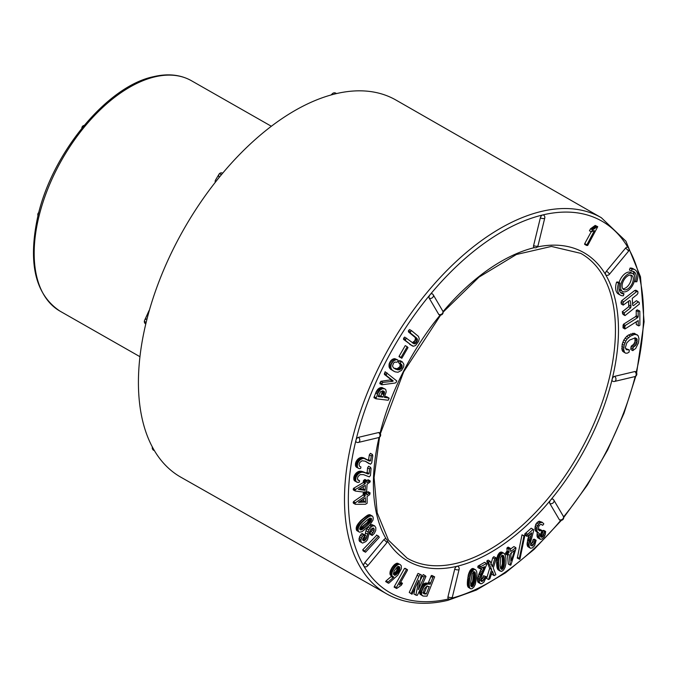 <?xml version="1.0" encoding="UTF-8"?>
<svg xmlns="http://www.w3.org/2000/svg" width="678" height="678" viewBox="0 0 678 678"><rect width="100%" height="100%" fill="white"/><g stroke="black" fill="none" stroke-linecap="round" stroke-linejoin="round"><path stroke-width="1.02" d="M542.171 530.56L539.307 530.857L538.298 528.95L538.951 525.967L539.993 524.764L541.078 524.323L542.697 525.306L543.824 523.874L542.264 522.323L539.866 522.933L538.62 524.128L537.001 527.467L536.925 530.654L537.357 531.916L539.408 533.569L538.883 536.773L540.273 539.324L542.027 539.044L544.019 537.205L545.282 534.484L545.646 531.459L544.663 531.832L543.324 536.103L541.849 537.247L540.942 537.12L540.264 534.773L542.171 530.56L539.459 529.137L538.264 529.73M545.646 531.459L543.688 530.34L542.705 530.721L541.968 533.857L539.891 536.129M537.154 531.721L537.171 536.84L540.273 539.324M542.264 522.323L539.188 521.196L536.662 523.009L535.679 524.594L534.967 529.543L536.086 531.51L538.044 532.628M536.145 540.256L535.12 540.68L534.247 543.459L532.442 545.926L530.764 545.527L530.645 541.925L533.578 531.052L533.671 529.721L533.137 529.365L526.662 535.171L526.891 536.306L527.755 535.925L531.747 532.832L528.993 544.578L529.289 546.875L530.501 548.282L532.501 547.875L534.595 545.688L536.145 540.256L534.188 539.137L533.154 539.569L532.289 542.341L530.484 544.807M528.848 534.976L527.069 544.553L527.781 546.595L530.501 548.282M533.137 529.365L531.179 528.247L524.704 534.052L524.933 535.188L526.891 536.306M522.001 534.832L517.289 558.13L519.916 559.24L524.569 536.764L524.636 535.934L522.001 534.832L523.958 535.942L519.314 558.426L517.356 557.308M515.848 547.688L510.754 551.468L510.17 548.231L508.847 549.222L509.102 552.028L507.508 554.231L507.593 555.163L509 554.494L509.356 554.884L510.271 565.172L510.873 565.054L515.933 548.621L515.848 547.688L513.89 546.57L510.263 549.265M507.517 555.121L508.314 564.054L510.271 565.172M510.17 548.231L508.212 547.121L506.89 548.104L507.136 550.909L505.551 553.112L505.635 554.045L507.593 555.163M498.042 569.74L501.644 571.444L503.644 569.944L505.059 567.325L505.907 563.655L505.958 558.748L505.534 555.85L504.313 553.519L501.839 552.138L499.856 552.46L498.05 554.663L496.991 557.748L496.593 562.859L497.084 567.783L498.042 569.74L500.398 571.207M494.152 575.614L495.864 574.707L493.296 568.062L496.347 557.986L495.779 557.799L494.728 558.833L492.338 566.808L490.101 561.265L488.143 560.147L486.863 560.926L489.652 568.367L486.618 578.436L488.575 579.554L489.838 578.792L492.414 571.122L494.152 575.614L492.194 574.495L491.72 573.266M496.347 557.986L493.821 556.68L492.77 557.714L490.855 564.418M486.431 576.775L485.49 576.825L483.126 580.86L481.253 581.351L480.821 579.173L481.558 576.376L486.88 564.079L486.524 563.469L480.888 566.562L479.888 567.266L479.812 568.622L484.584 566.749L479.583 578.648L479.295 581.326L479.948 583.368L481.677 583.733L483.897 582.165L486.431 576.775L483.533 575.715L482.177 578.436L480.126 580.436M481.711 567.537L477.405 578.766L477.99 582.258L480.719 583.809M486.524 563.469L484.567 562.35L477.931 566.147L477.854 567.511L479.812 568.622M468.218 587.241L470.676 588.784L471.922 588.758L473.871 587.089L475.346 584.334L477.007 574.664L476.702 571.554L475.753 569.893L473.244 568.511L471.973 568.647L470.04 570.571L468.303 574.876L467.413 585.122L468.218 587.241L470.676 588.784M563.325 516.263A2.704 2.704 0 0 1 559.655 519.984A2.704 1.5 -60.3 0 1 559.325 519.653A2.704 2.144 -30.4 0 0 562.554 519.153A2.704 2.144 -30.4 0 0 563.325 516.263L553.816 500.067A2.704 2.144 149.6 0 1 553.036 502.957A2.704 2.144 149.6 0 1 549.807 503.449L559.325 519.653M549.807 503.449A2.704 1.5 -60.3 0 1 550.646 500.017A2.704 1.5 -60.3 0 1 552.816 499.084A2.704 2.704 0 0 1 553.816 500.067A2.704 2.144 149.6 0 0 553.146 499.423M454.726 569.113A2.704 1.5 -60.3 0 1 457.091 566.257A2.704 1.5 -60.3 0 1 457.836 566.333A2.704 2.704 0 0 1 459.125 569.325A2.704 1.034 -166.3 0 1 457.455 569.876A2.704 1.034 -166.3 0 1 454.726 569.113L447.972 596.826A2.704 1.034 13.7 0 0 450.7 597.598A2.704 1.034 13.7 0 0 452.37 597.047L459.125 569.325M423.097 584.419L420.063 589.818L419.775 593.708L423.174 596.072L427.013 596.157L434.64 576.851L431.369 575.469L428.165 583.173L425.233 583.105L423.801 583.817L423.097 584.419L425.055 585.538L424.335 586.351L422.377 585.233M415.877 595.106L417.207 595.394L418.233 593.64L425.97 576.41L425.191 575.673L424.106 577.071L418.368 589.623L421.301 574.834L418.004 573.427L409.241 592.419L411.987 594.267L418.801 580.326L415.877 595.106L413.911 593.996L414.978 588.614M425.191 575.673L423.225 574.554L420.233 580.215M401.639 583.605L399.334 584.911L399.554 584.309L407.351 570.41L407.486 569.681L405.529 568.562L404.419 568.528L394.384 586.402L394.164 587.182L396.706 588.47L401.359 585.224L402.478 583.241L401.639 583.605L400.359 582.877M385.638 581.555L388.782 583.224L397.817 575.173L401.3 568.834L401.3 565.85L400.283 564.621L396.808 563.232L394.367 564.706L392.265 567.198L390.274 571.062L389.96 574.046L390.892 575.563L393.859 577.003L393.113 577.698L391.147 576.58L386.07 580.919L385.638 581.555L388.155 583.088M391.901 575.885L391.147 576.58M452.37 597.047A2.704 2.704 0 0 1 448.404 598.759A2.704 1.5 -60.3 0 1 447.972 596.826M367.637 565.893A2.704 2.704 0 0 1 364.213 566.52A2.704 1.5 -60.3 0 1 363.874 566.181A2.704 1.5 -60.3 0 1 364.713 562.748A2.704 0.686 39.7 0 1 366.9 564.494A2.704 0.686 39.7 0 1 367.637 565.893L386.706 542.892A2.704 0.686 -140.3 0 0 385.968 541.493A2.704 0.686 -140.3 0 0 383.79 539.739L364.713 562.748M364.705 491.796L363.239 493.109L363.128 495.008L353.467 501.652L353.382 503.195L355.348 504.305L365.417 504.288L367.145 503.271L367.095 496.44L369.73 494.626L370.086 492.838L368.129 491.72L366.4 492.762M370.171 480.888L366.849 482.634L366.9 480.558L364.942 479.439L363.45 480.634L363.213 482.6L353.543 488.338L353.357 489.94L355.323 491.05L364.925 492.245L366.645 491.389L367.061 484.278L370.146 481.931L370.171 480.888L368.205 479.778L366.773 480.482M359.577 480.719L357.959 480.109L357.391 478.558L358.052 476.515L360.188 474.617L363.561 474.651L369.307 476.871L370.451 475.507L371.061 468.549L370.552 467.337L368.595 466.218L367.569 467.871L367.162 472.507L365.967 472.913L360.086 471.151L356.128 473.1L354.136 476.227L353.806 479.515L354.882 481.092L357.959 482.482L359.264 482.168L359.577 480.719L357.653 479.617M365.561 461.328L370.527 464.201L371.705 462.913L372.773 455.752L372.375 454.43L370.417 453.319L369.315 454.904L368.612 459.684L367.442 459.955M372.375 454.43L371.281 456.023L370.569 460.794L369.4 461.074L361.959 457.421L359.815 457.811L358.052 458.972L355.933 461.989L355.399 465.362L356.306 467.134L359.315 468.668L360.577 468.498L360.984 467.032L359.459 466.159M383.79 539.739A2.704 1.5 -60.3 0 1 385.96 538.807A2.704 2.704 0 0 1 386.706 542.892M358.365 442.429A2.704 2.704 0 0 1 356.399 442.149A2.704 1.5 -60.3 0 1 355.967 440.217A2.704 1.5 -60.3 0 1 358.331 437.369A2.704 2 76.6 0 1 359.789 440.141A2.704 2 76.6 0 1 358.365 442.429L378.578 437.615A2.704 2 -103.4 0 0 380.002 435.327A2.704 2 -103.4 0 0 378.544 432.556L358.331 437.369M368.129 514.958L360.764 520.585L356.73 526.035L356.187 528.255L356.764 530.56L359.493 532.179L362.018 531.688L369.578 525.45L372.985 520.111L373.256 517.941L372.68 516.314L369.934 514.721L368.129 514.958L370.095 516.077L369.298 516.45L367.34 515.331M374.688 525.874L372.603 525.984L371.324 526.798L368.747 529.798L366.612 538.146L365.264 540.061L363.755 540.891L362.925 540.4L362.73 539.018L364.578 535.9L364.289 534.713L362.391 536.332L360.967 539.612L360.984 541.188L361.544 542.527L362.637 543.086L365.891 541.586L367.51 539.612L369.4 532.205L370.773 529.408L373.417 527.993L374.264 529.594L373.985 531.052L371.764 534.222L372.146 535.467L374.281 533.484L375.731 530.518L375.841 527.713L374.688 525.874L371.798 524.569L369.239 525.797M372.247 528.255L372.027 529.933L369.807 533.111L370.188 534.349L372.146 535.467M364.289 534.713L362.332 533.594L361.501 533.789L359.526 536.84L359.026 540.069L359.586 541.408L361.544 542.527M367.968 526.992L365.942 530.688L364.654 537.027L362.501 539.552M376.799 535.162L362.722 549.833L363.213 550.977L365.552 552.214L379.248 537.417L378.756 536.273L376.799 535.162M409.732 344.416L413.546 346.255L415.555 345.492L418.555 341.415L419.25 338.703L418.47 336.398L411.546 330.678L409.588 329.567L408.461 330.644L408.453 331.898L415.046 337.347L415.453 338.314L414.911 340.627L412.309 342.78L414.266 343.899L404.69 337.068L403.63 338.203L403.554 339.398L412.597 346.077M399.028 356.653L401.825 358.272L408.003 347.594L407.198 346.738L405.241 345.627L399.071 356.306L401.825 358.272M402.325 361.874L400.859 361.84L400.545 363.722L402.224 365.781L401.681 367.993L400.113 369.51L397.74 369.857L393.486 367.874L392.52 366.027L393.537 363.035L395.079 362.044L397.054 362.255L397.978 360.993L397.8 359.942L394.698 358.628L392.46 359.281L390.562 361.027L389.24 363.527L389.13 367.171L390.494 369.205L395.079 371.832L397.986 372.264L401.503 370.4L403.673 366.773L403.876 364.256L402.325 361.874L400.367 360.755L398.901 360.721L398.588 362.611L400.266 364.671L399.723 366.874L397.088 368.764L393.825 368.12M380.087 382.545L379.833 383.663L381.79 384.782L395.054 383.045L396.054 382.511L396.783 380.943L385.104 371.739L384.375 374.4L391.257 379.79L380.892 381.282L380.087 382.545L382.045 383.655L381.79 384.782M389.164 398.139L384.324 397.316L386.206 391.943L385.816 389.697L384.765 388.833L382.341 388.723L379.985 390.164L378.104 392.969L375.875 398.766L388.197 400.249L389.164 398.139L386.689 396.749L384.663 396.503M384.765 388.833L381.214 387.477L378.027 389.045L376.146 391.85L373.917 397.655L375.875 398.766M429.216 298.167L438.725 314.363A2.704 2.144 -30.4 0 0 441.963 313.872A2.704 2.144 -30.4 0 0 442.734 310.982L433.217 294.777A2.704 2.144 149.6 0 1 432.445 297.667A2.704 2.144 149.6 0 1 429.216 298.167A2.704 1.5 -60.3 0 1 430.047 294.735A2.704 1.5 -60.3 0 1 432.225 293.803A2.704 2.704 0 0 1 433.217 294.777A2.704 2.144 149.6 0 0 432.556 294.133M378.544 432.556A2.704 1.5 -60.3 0 1 379.29 432.632A2.704 2.704 0 0 1 378.578 437.615M442.734 310.982A2.704 2.704 0 0 1 439.056 314.702A2.704 1.5 -60.3 0 1 438.725 314.363M538.01 245.741A2.704 2.704 0 0 1 534.044 247.453A2.704 1.5 -60.3 0 1 533.611 245.521A2.704 1.034 13.7 0 0 536.34 246.284A2.704 1.034 13.7 0 0 538.01 245.741L544.765 218.019A2.704 1.034 -166.3 0 1 543.095 218.562A2.704 1.034 -166.3 0 1 540.366 217.799L533.611 245.521M540.366 217.799A2.704 1.5 -60.3 0 1 542.731 214.951A2.704 1.5 -60.3 0 1 543.476 215.028A2.704 2.704 0 0 1 544.765 218.019M594.352 230.74L586.572 245.444L587.699 245.453L597.742 226.698L595.199 225.427L590.546 228.766L589.453 230.766L591.411 231.884L593.979 230.528M591.216 231.774L584.741 243.597L584.614 244.326L586.572 245.444M609.344 274.353A2.704 2.704 0 0 1 605.92 274.971A2.704 1.5 -60.3 0 1 605.59 274.641A2.704 1.5 -60.3 0 1 606.42 271.2A2.704 0.686 39.7 0 1 608.607 272.954A2.704 0.686 39.7 0 1 609.344 274.353L628.413 251.343A2.704 0.686 -140.3 0 0 627.675 249.953A2.704 0.686 -140.3 0 0 625.497 248.199L606.42 271.2M625.497 248.199A2.704 1.5 -60.3 0 1 627.667 247.267A2.704 2.704 0 0 1 628.413 251.343M629.294 349.89L626.345 349.712L625.362 347.509L626.828 342.822L629.591 340.085L635.193 337.856L636.93 338.831L636.939 342.915L635.574 345.441L633.193 347.263L632.786 350.636L635.727 348.407L638.498 342.797L638.973 338.686L638.184 335.737L634.142 333.237L628.514 334.991L626.625 336.381L623.811 340.017L622.184 344.195L622.006 350.034L623.718 352.068L625.675 353.187L627.294 353.17L629.065 352.187L629.294 349.89L625.565 348.585M634.972 337.712L634.981 341.797L633.616 344.322L631.235 346.144L630.896 347.839L630.828 349.517L632.786 350.636M636.261 321.813L636.278 324.584L638.837 325.906L639.896 325.186L639.82 311.1L637.235 309.829L636.201 310.558L636.227 315.685L635.557 316.609L623.404 324.304L622.989 327.864L624.947 328.983L638.21 320.584L638.235 325.703M628.548 301.278L628.743 306.702L622.26 311.787L623.074 314.473L625.031 315.592L639.379 304.083L639.159 302.337L636.413 300.693L632.481 303.769M638.371 301.812L633.506 305.625L632.667 305.21L632.277 298.354L637.15 294.54L637.99 293.066L637.769 291.32L635.811 290.201L634.616 290.548L621.65 300.718L621.056 302.252L621.277 304.007L623.235 305.117L629.489 300.54L630.328 300.964L630.981 306.202L629.023 305.083M634.311 275.488A12.45 6.89 119.7 0 0 632.794 271.242M635.447 281.912A12.45 6.89 119.7 0 0 633.854 271.658A12.45 6.89 119.7 0 0 631.388 271.149L629.43 270.03L630.074 268.056A14.619 8.085 -60.3 0 1 632.964 268.658L634.93 269.776A14.619 8.085 -60.3 0 1 636.795 281.811L634.32 281.268M632.76 273.607A10.289 5.695 119.7 0 0 622.718 279.726A10.289 5.695 119.7 0 0 622.574 291.481A10.289 5.695 119.7 0 0 634.396 280.946A10.289 5.695 119.7 0 0 632.76 273.607L630.803 272.497A10.289 5.695 119.7 0 0 619.082 282.633M619.124 288.642A10.289 5.695 119.7 0 0 620.616 290.37L622.574 291.481M623.989 293.803A12.45 6.89 -60.3 0 1 621.523 293.294A12.45 6.89 -60.3 0 1 619.912 283.107L617.955 281.997L616.599 282.09A14.619 8.085 119.7 0 0 618.497 294.057L620.455 295.176A14.619 8.085 119.7 0 0 623.353 295.778L623.989 293.803L622.031 292.693A12.45 6.89 -60.3 0 1 620.633 292.591M614.556 381.434A2.704 2.704 0 0 1 612.581 381.155A2.704 1.5 -60.3 0 1 612.149 379.222A2.704 1.5 -60.3 0 1 614.514 376.375A2.704 2 76.6 0 1 615.971 379.146A2.704 2 76.6 0 1 614.556 381.434L634.769 376.621A2.704 2 -103.4 0 0 636.184 374.332A2.704 2 -103.4 0 0 634.735 371.561L614.514 376.375M634.735 371.561A2.704 1.5 -60.3 0 1 635.481 371.637A2.704 2.704 0 0 1 634.769 376.621M395.893 100.022A217.087 120.142 119.7 0 0 183.899 229.088A217.087 120.142 119.7 0 0 180.941 477.253L386.901 593.996A216.553 119.845 -60.3 0 1 389.858 346.441A216.553 119.845 -60.3 0 1 601.327 217.706L395.893 100.022M146.202 322.347A2.704 1.034 -166.3 0 1 144.439 320.804A2.704 2.492 24.4 0 1 144.583 320.397A2.704 2.704 0 0 0 144.431 320.83M146.185 322.406A2.704 1.034 -166.3 0 1 144.422 320.864M221.409 174.687A2.704 0.686 -140.3 0 0 219.291 173.839L219.248 173.89A2.704 2.704 0 0 0 219.028 174.204L215.536 180.06A2.704 2.704 0 0 0 215.282 182.28M221.367 174.738A2.704 0.686 -140.3 0 0 219.248 173.89A2.704 2.619 -149.1 0 0 219.308 177.246M335.763 93.717A2.704 2 -103.4 0 0 334.076 92.844M335.72 93.725A2.704 2 -103.4 0 0 333.779 92.886L333.822 92.878M154.186 450.209A2.704 2.144 149.6 0 1 152.635 449.285L152.635 449.285M154.203 450.243A2.704 2.144 149.6 0 1 152.881 449.624M371.281 456.023L369.315 454.904M370.569 460.794L368.612 459.684M367.891 460.142L364.654 458.32M366.612 459.43L363.62 457.836M365.578 458.955L362.764 457.557M364.722 458.675L361.959 457.421M363.916 458.54L361.196 457.43M363.162 458.54L360.484 457.565M362.442 458.684L361.781 458.93L359.815 457.811M361.781 458.93L361.145 459.243L359.187 458.125M361.145 459.243L360.56 459.633L358.594 458.514M360.56 459.633L360.01 460.091L358.052 458.972M360.01 460.091L359.51 460.574L357.552 459.464M359.51 460.574L359.077 461.082L357.12 459.964M359.077 461.082L358.704 461.591L356.738 460.481M358.704 461.591L358.382 462.116L356.425 461.006M358.382 462.116L358.111 462.625L356.153 461.506M358.111 462.625L357.891 463.099L355.933 461.989M357.891 463.099L357.721 463.557L355.764 462.438M357.721 463.557L357.594 463.989L355.636 462.879M357.594 463.989L357.492 464.438L355.535 463.328M357.492 464.438L357.416 464.905L355.458 463.786M357.416 464.905L357.365 465.388L355.408 464.269M357.365 465.388L357.357 466.481L355.399 465.362M357.357 466.481L357.637 467.515L355.679 466.396M357.637 467.515L358.264 468.252M360.984 467.032L359.484 466.21L359.043 464.523L359.815 462.481L361.984 460.76L365.196 461.193L369.095 463.642M370.552 467.337L369.527 468.981L367.569 467.871M369.527 468.981L369.12 473.625L367.162 472.507M369.12 473.625L367.925 474.024L365.967 472.913M367.925 474.024L364.323 472.202M366.289 473.32L362.95 471.685M364.917 472.795L361.849 471.346M363.806 472.464L360.933 471.185M362.899 472.303L360.086 471.151M362.044 472.269L359.298 471.244M361.255 472.363L360.526 472.583L358.569 471.464M360.526 472.583L359.849 472.897L357.891 471.778M359.849 472.897L359.213 473.269L357.255 472.159M359.213 473.269L358.628 473.71L356.67 472.6M358.628 473.71L358.086 474.21L356.128 473.1M358.086 474.21L357.603 474.736L355.645 473.625M357.603 474.736L357.187 475.27L355.23 474.151M357.187 475.27L356.831 475.803L354.874 474.693M356.831 475.803L356.535 476.346L354.577 475.227M356.535 476.346L356.297 476.863L354.331 475.744M356.297 476.863L356.094 477.346L354.136 476.227M356.094 477.346L355.95 477.795L353.992 476.676M355.95 477.795L355.848 478.227L353.882 477.109M355.848 478.227L355.772 478.668L353.814 477.549M355.772 478.668L355.721 479.117L353.763 477.998M355.721 479.117L355.713 479.583L353.746 478.465M355.713 479.583L355.772 480.626L353.806 479.515M355.772 480.626L356.136 481.583L354.179 480.465M356.136 481.583L356.84 482.211M358.713 480.49L357.916 480.041M384.121 391.384L384.392 393.291L382.951 397.105L378.129 396.605L380.655 391.613L383.579 391.079M384.307 391.604L383.206 390.977M384.426 391.859L382.782 390.918M382.468 390.74L380.994 395.986L378.409 395.757M384.485 392.155L382.528 391.036M384.502 392.494L382.545 391.376M384.468 392.867L382.511 391.757M384.392 393.291L382.434 392.181M384.265 393.757L382.307 392.638M384.104 394.265L382.146 393.147M383.892 394.816L381.934 393.698M382.951 397.105L380.994 395.986M382.638 397.147L380.68 396.028M384.011 388.63L382.053 387.519M383.172 388.596L381.214 387.477M382.341 388.723L380.383 387.613M381.536 389.036L379.578 387.918M380.748 389.511L378.79 388.401M379.985 390.164L378.027 389.045M379.29 390.952L377.332 389.842M378.663 391.892L376.705 390.774M378.104 392.969L376.146 391.85M377.604 394.164L375.637 393.045M376.112 397.8L374.146 396.681M388.647 397.867L386.689 396.749M385.028 397.427L384.426 397.088M365.213 489.931L365.196 490.372L358.425 489.414L365.323 485.38L365.213 489.931L363.255 488.821L363.239 489.262L359.56 488.736M363.315 486.507L363.255 488.821M365.196 490.372L363.239 489.262M369.417 481.194L367.459 480.083M367.654 482.236L366.874 481.795M366.9 480.558L366.027 481.066L364.069 479.956M366.027 481.066L365.408 481.753L363.45 480.634M365.408 481.753L365.383 482.787L363.425 481.668M365.383 482.787L365.179 483.711L363.213 482.6M365.179 483.711L355.501 489.457L353.543 488.338M355.501 489.457L355.128 490.287L353.17 489.169M355.128 490.287L355.323 491.05M387.062 372.858L386.341 374.425L384.375 373.307M386.341 374.425L386.341 375.519L384.375 374.4M386.341 375.519L393.215 380.909L391.257 379.79M393.215 380.909L392.723 381.35L390.765 380.239M392.723 381.35L382.85 382.4L380.892 381.282M382.85 382.4L382.045 383.655M365.561 502.051L358.459 502.373L365.357 497.694L365.561 502.051L363.603 500.94L360.01 501.305M363.501 498.906L363.603 500.94M365.569 502.474L363.611 501.356M370.086 492.838L369.324 493.22L367.366 492.101M369.324 493.22L367.569 494.423L366.713 493.94M367.569 494.423L366.756 494.889L366.662 492.906L365.264 492.109M366.662 492.906L365.789 493.499L363.832 492.389M365.789 493.499L365.196 494.228L363.239 493.109M365.196 494.228L365.239 495.22L363.281 494.101M365.239 495.22L365.086 496.127L363.128 495.008M365.086 496.127L355.425 502.762L353.467 501.652M355.425 502.762L355.094 503.601L353.128 502.483M355.094 503.601L355.348 504.305M400.859 361.84L398.901 360.721M400.545 363.722L398.588 362.611M401.8 364.671L399.842 363.552M402.224 365.781L400.266 364.671M402.147 366.908L400.19 365.798M401.681 367.993L399.723 366.874M400.986 368.874L399.028 367.764M400.113 369.51L398.156 368.4M399.045 369.874L397.088 368.764M397.74 369.857L395.783 368.739M396.189 369.425L394.232 368.307M397.8 359.942L394.698 358.628M396.655 359.747L395.528 359.899L393.571 358.781M395.528 359.899L394.418 360.399L392.46 359.281M394.418 360.399L393.401 361.162L391.443 360.043M393.401 361.162L392.52 362.145L390.562 361.027M392.52 362.145L391.765 363.34L389.808 362.23M391.765 363.34L391.198 364.637L389.24 363.527M391.198 364.637L390.901 365.9L388.943 364.781M390.901 365.9L390.867 367.112L388.909 365.993M390.867 367.112L391.087 368.29L389.13 367.171M391.087 368.29L391.613 369.366L389.655 368.247M391.613 369.366L392.452 370.315L390.494 369.205M392.452 370.315L393.604 371.137M407.198 346.738L401.029 357.416L399.071 356.306M371.358 518.407L371.061 521.068L368.434 524.416L362.713 529.221L360.238 529.772L360.111 527.459L362.145 524.518L367.883 519.424L369.832 518.255L371.358 518.407L370.883 518.136M371.493 518.645L370.561 518.111M371.578 518.941L370.196 518.153M371.595 519.297L369.798 518.272M369.637 518.178L367.256 522.484L359.586 528.713M371.552 519.679L369.595 518.56M371.451 520.102L369.493 518.992M371.29 520.568L369.332 519.45M371.061 521.068L369.103 519.95M370.773 521.602L368.815 520.492M370.383 522.196L368.425 521.085M369.866 522.865L367.908 521.746M369.213 523.602L367.256 522.484M368.434 524.416L366.467 523.297M367.51 525.297L365.552 524.179M366.467 526.247L364.501 525.128M365.357 527.213L363.391 526.094M364.357 528.026L362.399 526.916M363.476 528.704L361.518 527.586M362.713 529.221L360.755 528.111M362.069 529.603L360.111 528.484M361.544 529.823L359.823 528.848M361.137 529.916L359.874 529.196M360.781 529.933L359.993 529.476M372.324 516.017L370.095 516.077M370.781 515.856L368.824 514.746M369.298 516.45L368.4 516.983L366.442 515.865M368.4 516.983L367.4 517.67L365.442 516.551M367.4 517.67L366.298 518.517L364.34 517.407M366.298 518.517L365.095 519.526L363.137 518.416M365.095 519.526L363.849 520.636L361.891 519.518M363.849 520.636L362.722 521.704L360.764 520.585M362.722 521.704L361.73 522.73L359.772 521.611M361.73 522.73L360.874 523.704L358.916 522.585M360.874 523.704L360.145 524.628L358.179 523.509M360.145 524.628L359.543 525.509L357.586 524.391M359.543 525.509L359.069 526.348L357.103 525.23M359.069 526.348L358.687 527.145L356.73 526.035M358.687 527.145L358.408 527.925L356.45 526.806M358.408 527.925L358.23 528.662L356.272 527.543M358.23 528.662L358.145 529.365L356.187 528.255M358.145 529.365L358.154 530.043L356.196 528.933M358.154 530.043L358.264 530.688L356.306 529.577M358.264 530.688L358.45 531.247L356.492 530.128M358.45 531.247L356.764 530.56M371.891 515.839L369.934 514.721M371.375 515.788L369.417 514.67M411.546 330.678L410.419 331.762L408.461 330.644M410.419 331.762L410.419 333.017L408.453 331.898M410.419 333.017L416.139 337.661L414.182 336.542M416.139 337.661L417.004 338.466L415.046 337.347M417.004 338.466L417.411 339.432L415.453 338.314M417.411 339.432L417.334 340.559L415.377 339.441M417.334 340.559L416.868 341.746L414.911 340.627M416.868 341.746L416.08 342.89L414.122 341.771M416.08 342.89L415.207 343.627L413.249 342.509M415.207 343.627L414.266 343.899M406.647 338.186L405.588 339.322L403.63 338.203M405.588 339.322L405.512 340.517L403.554 339.398M405.512 340.517L411.69 345.534M372.603 525.984L370.646 524.874M373.756 525.687L371.798 524.569M371.324 526.798L369.366 525.679M369.925 528.111L368.01 527.018M368.747 529.798L366.79 528.679M367.9 531.806L365.942 530.688M367.349 534.069L365.391 532.95M367.018 536.484L365.061 535.374M366.612 538.146L364.654 537.027M366.044 539.171L364.086 538.052M365.264 540.061L363.306 538.942M364.459 540.663L362.832 539.739M363.459 534.908L361.501 533.789M362.391 536.332L360.433 535.213M361.484 537.959L359.526 536.84M360.967 539.612L359.009 538.493M360.984 541.188L359.026 540.069M373.985 528.509L373.12 528.018M374.264 529.594L372.307 528.476M373.985 531.052L372.027 529.933M373.086 532.679L371.129 531.56M371.764 534.222L369.807 533.111M378.756 536.273L376.417 535.035M378.383 536.154L364.679 550.951L362.722 549.833M364.679 550.951L365.171 552.087M399.486 566.944L399.723 569.071L398.511 571.961L396.045 574.825L394.41 575.181L393.452 573.605L394.181 570.952L397.088 567.079L398.511 566.418L399.486 566.944L398.571 566.427M399.291 566.715L398.834 566.461M399.639 567.215L398.308 566.452M399.74 567.511L398.028 566.537M397.783 566.401L396.554 570.842L393.384 574.08M399.8 567.85L397.842 566.732M399.817 568.223L397.859 567.105M399.791 568.63L397.833 567.52M399.723 569.071L397.766 567.952M399.613 569.52L397.655 568.401M399.469 569.986L397.503 568.867M399.283 570.461L397.325 569.342M399.062 570.952L397.105 569.834M398.8 571.452L396.842 570.334M398.511 571.961L396.554 570.842M398.198 572.444L396.24 571.325M397.876 572.91L395.918 571.791M397.528 573.351L395.571 572.232M397.172 573.766L395.215 572.647M396.8 574.156L394.842 573.046M396.418 574.52L394.46 573.41M396.045 574.825L394.088 573.707M395.681 575.046L393.723 573.935M395.342 575.198L393.562 574.181M395.011 575.266L393.698 574.52M394.706 575.266L393.884 574.791M400.283 564.621L397.588 563.223M399.545 564.333L396.808 563.232M398.766 564.35L397.944 564.655L395.977 563.545M397.944 564.655L397.113 565.181L395.155 564.062M397.113 565.181L396.325 565.816L394.367 564.706M396.325 565.816L395.579 566.571L393.621 565.46M395.579 566.571L394.876 567.418L392.918 566.3M394.876 567.418L394.223 568.317L392.265 567.198M394.223 568.317L393.613 569.274L391.655 568.156M393.613 569.274L393.062 570.249L391.104 569.13M393.062 570.249L392.604 571.215L390.647 570.105M392.604 571.215L392.231 572.181L390.274 571.062M392.231 572.181L391.977 573.147L390.011 572.029M391.977 573.147L391.867 574.139L389.909 573.02M391.867 574.139L391.918 575.156L389.96 574.046M391.918 575.156L392.206 576.063L390.248 574.944M392.206 576.063L392.85 576.681M393.113 577.698L388.028 582.038L386.07 580.919M388.028 582.038L387.596 582.673M402.478 583.241L400.715 582.241M400.834 584.004L399.995 583.529M400.062 584.444L399.622 584.19M407.486 569.681L404.969 568.266M406.927 569.384L404.419 568.528M406.376 569.639L396.35 587.512L394.384 586.402M396.35 587.512L396.121 588.301M421.301 574.834L418.004 573.427M419.97 574.537L418.936 576.3L416.978 575.181M418.936 576.3L411.199 593.538L409.241 592.419M411.199 593.538L411.987 594.267M424.106 577.071L422.148 575.953M419.267 587.843L418.775 587.563M429.106 586.919L426.309 593.987L424.403 593.911L423.267 592.708L424.36 588.936L426.369 586.58L429.233 586.478L429.106 586.919L428.174 586.394M427.148 585.809L424.352 592.877L422.741 592.843M426.309 593.987L424.352 592.877M426.013 594.064L424.055 592.945M424.708 593.953L423.411 593.216M424.403 593.911L423.538 593.428M424.131 593.835L423.708 593.589M424.335 586.351L423.665 587.309L421.708 586.19M423.665 587.309L423.055 588.411L421.097 587.292M423.055 588.411L422.496 589.648L420.529 588.529M422.496 589.648L422.021 590.936L420.063 589.818M422.021 590.936L421.708 592.097L419.75 590.979M421.708 592.097L421.555 593.14L419.597 592.021M421.555 593.14L421.563 594.055L419.606 592.936M421.563 594.055L421.733 594.826L419.775 593.708M421.733 594.826L422.055 595.42L420.097 594.301M422.055 595.42L422.538 595.835M434.64 576.851L432.106 575.529M434.064 576.647L431.369 575.469M433.327 576.588L432.827 577.503L430.869 576.385M432.827 577.503L430.581 583.182L428.623 582.063M430.581 583.182L430.132 584.292L428.165 583.173M430.132 584.292L426.699 583.055M428.657 584.173L425.962 583.012M427.92 584.131L425.233 583.105M427.191 584.224L426.479 584.495L424.513 583.377M426.479 584.495L425.767 584.928L423.801 583.817M425.767 584.928L425.055 585.538M475.558 574.673L474.346 583.427L473.168 585.877L471.642 586.792L470.871 585.639L470.668 582.58L472.202 573.859L473.43 572.071L474.414 571.766L475.558 574.673L473.6 573.554L472.642 581.461L470.583 585.419M475.583 575.503L473.617 574.385M475.558 576.402L473.6 575.283M475.498 577.359L473.541 576.249M475.388 578.385L473.43 577.275M475.236 579.478L473.278 578.359M475.049 580.597L473.091 579.478M474.837 581.631L472.88 580.521M474.6 582.572L472.642 581.461M474.346 583.427L472.388 582.309M474.075 584.182L472.117 583.063M473.778 584.834L471.82 583.724M473.481 585.402L471.524 584.292M473.168 585.877L471.21 584.758M472.863 586.25L470.896 585.139M472.541 586.538L470.854 585.572M472.219 586.724L470.99 586.021M471.913 586.809L471.168 586.385M474.803 572.012L474.371 571.766M475.041 572.317L474.075 571.774M475.236 572.74L473.744 571.893M473.269 571.622L473.6 573.554M475.38 573.274L473.422 572.156M475.49 573.919L473.532 572.8M475.753 569.893L473.244 568.511M475.202 569.63L472.617 568.452M474.583 569.562L471.973 568.647M473.93 569.757L473.252 570.215L471.295 569.105M473.252 570.215L472.583 570.901L470.625 569.783M472.583 570.901L471.998 571.681L470.04 570.571M471.998 571.681L471.473 572.588L469.515 571.469M471.473 572.588L471.015 573.605L469.049 572.486M471.015 573.605L470.608 574.741L468.651 573.622M470.608 574.741L470.261 575.995L468.303 574.876M470.261 575.995L469.956 577.368L467.998 576.249M469.956 577.368L469.701 578.851L467.744 577.741M469.701 578.851L469.532 580.139L467.574 579.02M469.532 580.139L469.422 581.182L467.464 580.063M469.422 581.182L469.337 582.165L467.379 581.046M469.337 582.165L469.278 583.097L467.32 581.978M469.278 583.097L469.252 583.97L467.295 582.86M469.252 583.97L469.252 584.792L467.295 583.673M469.252 584.792L469.286 585.546L467.328 584.428M469.286 585.546L469.371 586.233L467.413 585.122M469.371 586.233L469.49 586.851L467.532 585.733M469.49 586.851L469.659 587.402L467.701 586.284M469.659 587.402L467.913 586.767M469.871 587.885L470.176 588.36M480.888 566.562L478.931 565.444M479.888 567.266L477.931 566.147M483.668 568.656L482.075 567.749M482.863 570.384L480.905 569.266M482.16 571.918L480.202 570.808M481.55 573.274L479.592 572.164M481.049 574.444L479.092 573.334M480.626 575.469L478.668 574.359M480.007 577.181L478.049 576.063M479.583 578.648L477.626 577.537M479.363 579.876L477.405 578.766M479.295 581.326L477.337 580.207M479.465 582.427L477.507 581.309M479.948 583.368L477.99 582.258M485.49 576.825L483.533 575.715M484.804 578.156L482.846 577.037M484.134 579.554L482.177 578.436M483.126 580.86L481.168 579.749M482.092 581.555L481.066 580.97M490.101 561.265L488.821 562.045L486.863 560.926M488.821 562.045L488.745 563.028L486.787 561.909M488.745 563.028L491.609 569.486L489.652 568.367M491.609 569.486L488.575 579.554M495.779 557.799L493.821 556.68M494.728 558.833L492.77 557.714M492.813 565.528L491.525 564.799M504.254 557.587L504.186 565.749L503.262 568.24L501.745 569.444L500.754 568.588L500.11 565.893L500.534 557.68L501.601 555.782L502.618 555.265L503.635 555.935L504.254 557.587L502.296 556.477L502.381 563.808L501.567 566.63L500.406 568.122M504.39 558.333L502.432 557.214M504.5 559.147L502.542 558.028M504.568 560.028L502.61 558.909M504.593 560.969L502.635 559.859M504.585 561.986L502.627 560.867M504.542 563.037L502.584 561.926M504.457 564.02L502.5 562.91M504.339 564.927L502.381 563.808M504.186 565.749L502.229 564.63M504 566.494L502.042 565.376M503.771 567.164L501.813 566.045M503.525 567.74L501.567 566.63M503.262 568.24L501.305 567.122M502.983 568.656L501.025 567.537M502.686 568.986L500.72 567.876M502.364 569.232L500.601 568.232M502.042 569.393L500.813 568.689M501.745 569.444L501.042 569.037M503.364 555.604L502.898 555.341M503.635 555.935L502.5 555.29M503.864 556.375L502.118 555.375M501.906 555.257L502.296 556.477M504.076 556.926L502.118 555.807M504.313 553.519L501.839 552.138M503.796 553.248L501.203 552.028M503.161 553.146L500.525 552.129M502.483 553.24L501.813 553.579L499.856 552.46M501.813 553.579L501.152 554.155L499.194 553.036M501.152 554.155L500.525 554.926L498.567 553.816M500.525 554.926L500.008 555.782L498.05 554.663M500.008 555.782L499.576 556.714L497.61 555.604M499.576 556.714L499.22 557.748L497.262 556.63M499.22 557.748L498.949 558.867L496.991 557.748M498.949 558.867L498.745 560.079L496.788 558.96M498.745 560.079L498.61 561.384L496.652 560.265M498.61 561.384L498.55 562.782L496.593 561.672M498.55 562.782L498.55 563.977L496.593 562.859M498.55 563.977L498.576 564.944L496.618 563.825M498.576 564.944L498.618 565.85L496.66 564.732M498.618 565.85L498.694 566.698L496.737 565.579M498.694 566.698L498.788 567.494L496.83 566.376M498.788 567.494L498.898 568.223L496.94 567.113M498.898 568.223L499.05 568.901L497.084 567.783M499.05 568.901L499.228 569.495L497.271 568.376M499.228 569.495L499.449 570.02L497.491 568.901M499.449 570.02L497.745 569.359M511.297 560.859L510.636 553.451L514.509 550.477L511.297 560.859M509.492 548.527L507.525 547.409M508.847 549.222L506.89 548.104M509.102 552.028L507.136 550.909M508.873 552.858L506.915 551.739M508.025 553.485L506.059 552.375M507.508 554.231L505.551 553.112M509.356 554.884L508.856 554.604M511.543 552.612L510.78 555.07M586.699 244.716L584.741 243.597M597.742 226.698L595.199 225.427M597.157 226.537L596.394 227.215L594.437 226.096M596.394 227.215L595.623 227.833L593.665 226.715M595.623 227.833L594.843 228.41L592.886 227.291M594.843 228.41L594.064 228.927L592.106 227.808M594.064 228.927L593.267 229.393L591.309 228.283M593.267 229.393L592.504 229.884L590.546 228.766M592.504 229.884L591.411 231.884M519.314 558.426L519.246 559.248M524.636 535.934L523.958 535.942M527.611 534.188L525.653 533.069M526.662 535.171L524.704 534.052M531.179 534.764L529.916 534.044M530.688 536.493L528.73 535.383M530.264 538.044L528.306 536.925M529.916 539.391L527.95 538.281M529.628 540.552L527.67 539.442M529.399 541.561L527.442 540.442M529.12 543.205L527.162 542.095M528.993 544.578L527.035 543.459M529.026 545.671L527.069 544.553M529.289 546.875L527.331 545.765M529.738 547.705L527.781 546.595M535.12 540.68L533.154 539.569M534.662 542.044L532.705 540.925M534.247 543.459L532.289 542.341M533.433 544.942L531.476 543.824M532.442 545.926L530.586 544.866M542.697 525.306L541.01 524.348M541.146 522.314L539.188 521.196M539.866 522.933L537.908 521.814M538.62 524.128L536.662 523.009M537.637 525.713L535.679 524.594M537.001 527.467L535.044 526.348M536.781 529.077L534.815 527.967M536.925 530.654L534.967 529.543M537.357 531.916L535.4 530.798M539.408 533.569L537.442 532.459M538.934 535.289L536.968 534.179M538.883 536.773L536.925 535.654M539.129 537.959L537.171 536.84M539.603 538.824L537.646 537.705M544.663 531.832L542.705 530.721M544.281 533.459L542.324 532.34M543.925 534.976L541.968 533.857M543.324 536.103L541.366 534.984M542.612 536.857L540.654 535.739M541.849 537.247L540.603 536.535M541.417 530.255L539.459 529.137M540.222 530.849L538.552 529.899M619.912 283.107L618.565 283.209L616.599 282.09M618.565 283.209A14.619 8.085 119.7 0 0 620.455 295.176M633.006 281.209A8.119 4.492 119.7 0 0 631.71 275.421A8.119 4.492 119.7 0 0 623.785 280.251A8.119 4.492 119.7 0 0 623.667 289.531A8.119 4.492 119.7 0 0 633.006 281.209M622.819 288.743A8.119 4.492 119.7 0 0 631.048 280.09A8.119 4.492 119.7 0 0 630.599 275.09M631.388 271.149L632.032 269.174L630.074 268.056M632.032 269.174A14.619 8.085 -60.3 0 1 634.93 269.776M630.981 306.202L630.701 307.82L624.218 312.905L624.438 314.651L622.472 313.533M624.218 312.905L622.26 311.787M624.438 314.651L625.031 315.592M633.506 305.625L632.659 305.142M637.769 291.32L636.583 291.667L634.616 290.548M636.583 291.667L623.607 301.837L621.65 300.718M623.607 301.837L623.014 303.371L621.056 302.252M623.014 303.371L623.235 305.117M630.701 307.82L628.743 306.702M639.82 311.1L637.235 309.829M639.193 310.939L638.159 311.677L636.201 310.558M638.159 311.677L638.184 316.796L636.227 315.685M638.184 316.796L637.523 317.728L635.557 316.609M637.523 317.728L625.362 325.423L623.404 324.304M625.362 325.423L624.913 326.465L622.946 325.347M624.913 326.465L624.913 327.745L622.955 326.626M624.913 327.745L624.947 328.983M637.312 334.805L634.54 334.424L630.472 336.11L627.014 339.178L625.769 341.127L624.141 345.314L623.684 349.492L624.582 352.433L625.675 353.187M624.582 352.433L622.624 351.314M627.879 349.695L625.921 348.577M636.93 338.831L635.252 337.873M637.261 339.924L635.303 338.805M637.244 341.39L635.286 340.271M636.939 342.915L634.981 341.797M636.379 344.263L634.422 343.153M635.574 345.441L633.616 344.322M634.506 346.441L632.549 345.322M633.193 347.263L631.235 346.144M632.862 348.958L630.896 347.839M636.1 334.356L634.142 333.237M634.54 334.424L632.574 333.313M632.625 335.025L630.667 333.907M630.472 336.11L628.514 334.991M628.591 337.5L626.625 336.381M627.014 339.178L625.057 338.059M625.769 341.127L623.811 340.017M624.811 343.195L622.853 342.085M624.141 345.314L622.184 344.195M623.76 347.467L621.802 346.356M623.684 349.492L621.726 348.382M623.963 351.145L622.006 350.034M451.785 598.174A213.841 118.345 119.7 0 0 560.765 520.331M387.308 540.815A177.551 98.259 119.7 0 0 457.091 566.257A177.551 98.259 119.7 0 0 550.646 500.017A177.551 98.259 119.7 0 0 612.149 379.222A177.551 98.259 119.7 0 0 605.59 274.641A177.551 98.259 119.7 0 0 537.349 246.953M627.879 247.402A213.841 118.345 119.7 0 0 542.731 214.951A213.841 118.345 119.7 0 0 430.047 294.735A213.841 118.345 119.7 0 0 355.967 440.217A213.841 118.345 119.7 0 0 363.874 566.181A213.841 118.345 119.7 0 0 448.76 598.928M379.036 437.463A177.551 98.259 119.7 0 0 386.172 538.942M440.183 315.05A177.551 98.259 119.7 0 0 380.044 433.267M534.4 247.623A177.551 98.259 119.7 0 0 443.014 311.643M636.227 372.264A213.841 118.345 119.7 0 0 629.023 249.394M563.596 516.899A213.841 118.345 119.7 0 0 635.184 376.485M271.31 126.244L191.391 80.699A132.634 73.402 119.7 0 0 154.745 76.885A132.634 73.402 119.7 0 0 48.231 187.874A132.634 73.402 119.7 0 0 60.062 311.177L139.982 356.713M406.936 558.028A175.382 97.064 119.7 0 0 407.063 558.104A175.382 97.064 119.7 0 0 456.014 563.426A175.382 97.064 119.7 0 0 597.047 416.199A175.382 97.064 119.7 0 0 580.715 253.343A175.382 97.064 119.7 0 0 580.588 253.275M149.423 310.202A2.704 2.492 -155.6 0 0 148.88 310.931L144.583 320.397M144.592 320.372A2.704 2.492 24.4 0 1 147.041 318.991M215.519 180.077A2.704 2.619 30.9 0 0 215.324 182.238M332.195 94.623A2.704 1.678 -132.9 0 1 332.551 93.547M580.715 253.343L551.409 246.428L516.373 254.504L479.015 277.116L443.098 312.151M440.683 315.041L403.673 371.807L380.366 433.759M379.553 437.166L374.087 477.566L377.188 512.78L388.511 540.23L407.063 558.104M60.062 311.177C35.561 294.888 28.001 263.988 37.366 218.46C50.697 154.779 106.438 86.36 153.525 76.682C167.915 73.3 180.534 74.639 191.391 80.699M386.901 593.996C404.308 603.683 424.614 605.801 447.819 600.352L476.363 590.072L505.517 572.817L534.23 549.273L561.418 520.306M601.327 217.706L625.913 241.173L640.481 276.768L644.1 321.77L636.625 372.917M635.828 376.104L624.048 413.122L607.691 449.887L587.334 485.109L563.698 517.543M38.816 212.519A2.704 2.704 0 0 0 38.01 215.714M84.14 125.422A2.704 2.704 0 0 0 81.86 128.193M144.389 320.991A2.704 2.704 0 0 0 145.804 323.991M149.44 310.151A2.704 2.704 0 0 0 148.872 310.956M222.681 173.161A2.704 2.704 0 0 0 219.325 173.797M331.067 94.937L332.567 93.539A2.704 2.704 0 0 1 333.491 92.979M336.347 93.581A2.704 2.704 0 0 0 334.288 92.81M152.372 446.963L152.287 447.505A2.704 2.704 0 0 0 152.431 448.878M153.033 449.828A2.704 2.704 0 0 0 154.415 450.599"/></g></svg>
